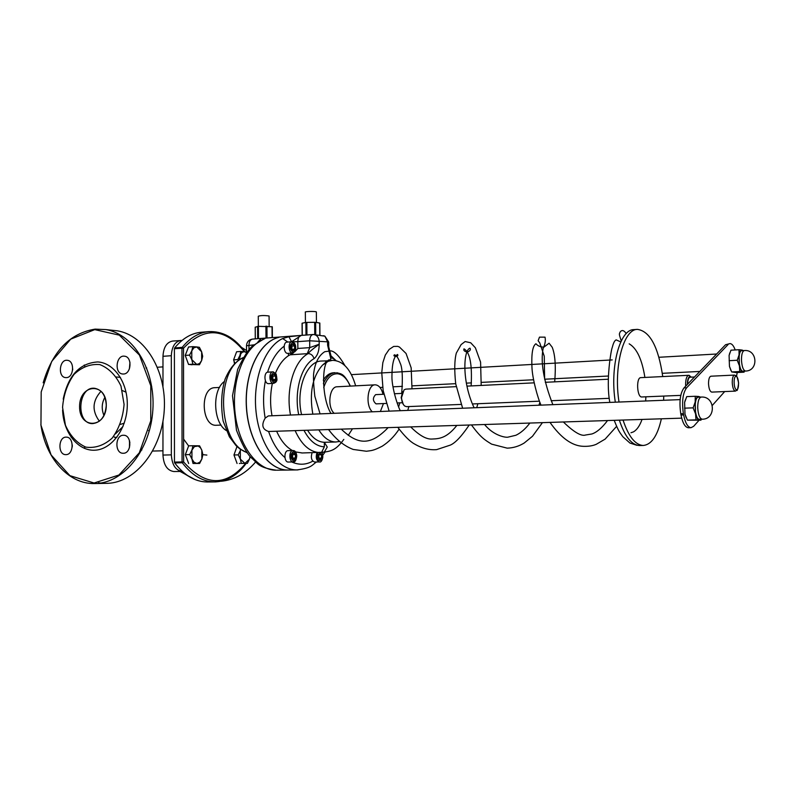 <?xml version="1.0" encoding="UTF-8"?>
<svg xmlns="http://www.w3.org/2000/svg" width="795" height="795" viewBox="0 0 795 795"><rect width="100%" height="100%" fill="white"/><g stroke="black" fill="none" stroke-linecap="round" stroke-linejoin="round"><path stroke-width="1.19" d="M330.621 360.463L328.216 361.318L332.519 360.344C343.112 360.761 350.814 369.258 355.653 385.833M402.687 391.697L401.167 397.659L403.264 404.367M461.14 404.416L406.563 406.662L404.754 406.056C402.777 404.397 401.704 401.564 401.535 397.57L404.059 389.848L405.798 389.113L456.211 386.648M690.766 376.711L688.768 375.3C686.691 375.886 685.648 379.026 685.628 384.71L685.707 386.132M687.367 384.412C687.486 379.165 688.52 376.562 690.477 376.601L691.322 377.148M641.873 396.973L641.833 396.973C636.954 397.599 635.95 377.327 640.869 377.635L688.768 375.3M687.605 384.154C687.725 379.921 688.569 377.605 690.13 377.208L694.502 376.989M734.6 375.071C733.03 375.538 732.245 378.092 732.255 382.723C732.583 387.632 733.596 390.425 735.295 391.1L735.435 391.11C737.233 389.053 737.064 394.012 738.635 382.981C735.971 372.08 736.587 376.939 734.6 375.071L710.959 376.204C709.349 376.671 708.534 379.205 708.534 383.796C708.882 388.844 709.965 391.607 711.783 392.104L735.484 391.11M244.88 351.768C234.783 337.766 222.759 331.048 208.807 331.624C198.929 332.519 190.065 337.766 182.204 347.365L174.652 347.932L174.403 348.727L183.526 348.17L182.204 347.365L181.956 348.16L182.055 461.945L174.453 462.094L174.701 462.919L182.303 462.779L183.635 461.935L182.055 461.945L182.303 462.779C191.853 475.291 202.596 481.671 214.541 481.909L216.041 481.879M174.652 347.932C182.532 338.362 191.436 333.125 201.344 332.231L208.807 331.624M207.992 481.969L207.028 481.979C195.043 481.74 184.271 475.39 174.701 462.919M174.453 462.094L174.403 348.727M216.558 425.246L216.419 425.255C201.195 426.657 199.704 387.423 214.978 387.682L219.519 387.443M323.287 380.179C326.139 375.528 329.537 373.064 333.473 372.776L335.341 372.666C330.362 373.113 326.377 376.77 323.386 383.657M334.168 413.311C326.954 407.06 329.329 386.41 337.169 386.777L375.151 384.83C378.798 385.038 381.431 388.198 383.051 394.29M315.744 334.417L315.645 322.363L314.661 322.313L314.76 334.427M309.116 334.804L306.94 335.003L306.84 322.392L314.661 322.313M315.645 322.363L319.679 323.018L319.789 334.804M302.279 335.321L302.18 323.297M302.18 323.187L305.886 322.462L305.986 335.083L306.94 335.003M306.84 322.392L305.886 322.462M305.986 335.083L304.555 335.152M272.327 337.587L272.297 326.765L258.415 326.328L255.245 327.202M257.004 338.75L304.912 335.122M328.872 348.359L327.62 345.209L330.631 357.949L331.048 355.941L332.28 357.034L331.197 356.14M332.876 358.297L332.28 357.034L335.808 360.403L332.876 358.297L330.631 357.949L330.7 360.453M324.3 442.288L327.262 447.029L324.39 451.958L323.048 452.226L321.786 451.977L324.35 446.82L324.3 442.288C317.97 442.02 312.385 438.005 307.566 430.234M298.721 414.712C293.782 391.846 301.255 365.342 314.055 358.684C313.021 355.435 311.074 353.735 308.202 353.596C294.051 360.86 285.504 389.58 290.503 415.04M314.055 358.684C317.453 355.892 319.163 351.072 319.183 344.245C312.356 349.273 308.698 352.394 308.202 353.596L307.258 353.666L309.742 347.634L297.857 348.458L297.807 341.651L292.61 341.79M328.792 347.554L327.62 345.209L327.59 341.84L328.703 342.277M301.563 414.602C295.541 389.759 306.582 360.98 321.409 361.039L329.19 360.791M325.543 361.427L327.222 361.944M293.643 352.771L288.446 355.713C283.109 359.27 278.797 365.074 275.497 373.103M302.269 452.981L295.502 451.908M292.461 450.556C286.051 446.999 280.784 440.559 276.64 431.238M271.999 415.765C270.022 404.744 270.141 393.962 272.367 383.428M262.032 340.091L252.701 345.865C248.646 349.055 243.628 356.905 237.645 369.407L232.508 395.701L236.473 430.284C241.938 444.127 246.748 453.19 250.882 457.463C258.276 463.346 257.043 467.331 276.213 470.213C257.252 470.481 238.589 445.478 235.091 413.082C231.434 380.726 243.827 348.339 262.032 340.091L264.924 338.551L261.118 338.441L259.677 341.015M261.754 340.121L264.924 338.551M323.545 335.709L324.907 336.176L327.59 341.84L309.682 340.777L309.742 347.634L319.183 344.245L319.153 340.846C318.487 336.772 316.47 334.665 313.101 334.506C310.974 334.983 309.831 337.08 309.682 340.777L297.807 341.651C297.956 337.964 299.109 335.887 301.255 335.401L288.933 336.742L291.566 341.761L301.255 335.401L305.22 335.102M287.82 342.049L282.672 338.541C264.665 346.849 252.422 379.533 256.099 412.208C259.597 444.922 278.121 470.183 296.893 469.915L298.036 469.895M680.142 399.627L268.352 415.914L265.182 418.12C261.177 424.987 262.32 429.449 268.601 431.486L681.693 418.15M288.933 336.742L282.672 338.541M248.974 349.591L248.954 345.209C249.123 341.611 250.306 339.564 252.502 339.087L252.462 339.097C248.835 339.723 246.848 341.88 246.51 345.587M276.958 470.203L287.81 470.044C267.995 470.401 248.696 442.487 246.45 408.014C243.995 373.551 259.22 341.631 278.767 337.398L278.856 337.388C259.319 341.621 244.085 373.551 246.549 408.004C248.785 442.487 268.094 470.401 287.899 470.044L288.625 470.034M294.806 351.788L297.857 348.458M331.038 355.931L328.713 346.819L328.703 342.069L324.907 336.176L313.27 334.496L308.023 334.894M328.216 361.318L322.462 365.163L327.808 360.642M324.43 442.278L325.225 442.278M637.262 445.26L636.716 445.26M699.063 420.247L693.647 426.309L691.034 427.69C687.774 427.303 685.3 423.049 683.63 414.93L680.997 415.02C682.667 423.129 685.141 427.372 688.42 427.77L688.53 427.77M725.557 344.742L729.929 343.599L725.557 344.742L684.008 387.9C680.162 393.247 679.079 401.863 680.759 413.728L683.392 413.639L683.63 414.93M680.759 413.728L680.997 415.02M712.36 405.361L724.692 391.557M737.263 372.507L736.518 376.144M729.929 343.599C731.897 343.629 733.656 345.746 735.196 349.949M728.041 344.593L686.632 387.781L684.008 387.9M683.392 413.639C681.712 401.753 682.796 393.137 686.632 387.781M269.088 316.181L269.088 315.993C264.347 315.327 260.74 315.406 258.286 316.221L258.335 326.328M305.439 322.551L305.35 312.197C303.839 311.441 315.377 311.133 316.35 311.908L316.35 312.117M226.257 430.512C213.189 422.672 211.877 390.514 224.24 381.57M639.955 445.538L639.587 445.548C631.618 445.101 624.87 436.634 619.355 420.158M615.32 402.191C609.695 367.052 619.861 329.239 633.863 329.627L637.461 329.378C649.942 331.177 658.369 346.908 662.742 376.562M663.755 396.069L663.626 400.283M661.37 418.806C657.554 435.799 651.503 444.683 643.215 445.468C635.275 445.011 628.547 436.534 623.042 420.038M619.017 402.051C613.402 366.853 623.519 328.991 637.461 329.378M386.32 403.433L376.045 403.87C372.676 400.909 372.547 397.828 375.657 394.638L383.876 394.25M383.468 403.552L380.378 411.482M372.279 411.8C365.203 405.44 367.469 384.442 375.151 384.83M352.473 428.783L348.25 435.362M339.356 441.483L335.907 441.99C329.438 441.921 323.744 437.876 318.815 429.876M312.833 414.155C309.185 393.028 312.395 376.701 322.462 365.163M182.035 340.429L172.545 341.065C166.682 342.248 163.492 347.326 162.975 356.309L162.975 386.459M180.843 340.419C174.989 341.602 171.819 346.709 171.313 355.713L171.332 454.869C172.018 464.916 175.635 470.431 182.184 471.415L182.323 471.415M148.556 430.711L149.639 429.817M151.736 386.489L150.762 385.585M115.464 433.891L122.957 426.587M206.879 455.078L202.874 454.651L201.86 459.043L201.841 450.238L200.459 447.734L198.174 446.005L194.407 446.611L191.923 450.129L192.976 445.737L199.585 445.826L201.841 450.238L202.874 454.661M188.634 445.925L183.615 439.098M162.965 421.241L162.955 455.058C163.631 465.065 167.258 470.56 173.827 471.534L174.035 471.534M99.395 421.211C91.803 410.856 92.329 400.889 101.005 391.289M106.291 405.261C106.252 428.614 79.232 429.519 79.579 406.553C79.47 383.637 106.411 381.958 106.291 405.261M106.272 405.301C105.685 395.433 101.83 389.759 94.714 388.298C77.94 385.982 75.446 423.675 92.399 423.616C100.677 422.731 105.298 416.63 106.272 405.301M124.08 404.407L120.999 386.112C115.911 375.349 108.865 368.174 99.872 364.607C90.491 363.752 81.885 367.012 74.034 374.375C67.426 383.717 63.61 394.708 62.567 407.368L65.419 425.206C70.198 435.879 77.006 443.183 85.84 447.128C95.201 448.41 103.956 445.429 112.105 438.184C119.012 428.753 123.006 417.494 124.08 404.407M98.54 482.734L100.657 483.042M105.496 483.36L107.444 483.33C135.597 482.545 161.902 449.602 164.237 410.359C166.88 371.126 145.048 335.281 117.362 330.819L111.876 330.233M43.169 382.822C52.649 351.102 69.97 333.204 95.122 329.13L105.864 329.587C133.639 334.069 155.542 370.241 152.859 409.862C150.494 449.493 124.06 482.744 95.807 483.529L94.476 483.559C68.38 484.175 45.424 457.97 40.853 424.49M129.416 447.824L129.595 440.877M72.246 446.959L72.295 444.962M84.747 446.78L84.489 448.42M72.643 369.953L72.733 368.87M84.24 365.014L84.687 366.187M129.396 368.92L129.953 362.252M94.088 483.012L118.912 475.032L139.284 452.852L150.762 420.843L150.792 385.744L139.433 355.067L119.3 335.132L94.734 329.627L70.695 339.147L51.725 361.387L41.191 391.945L40.952 425.166L51.099 454.959L69.93 475.668L94.088 483.012M63.212 399.12C68.191 375.488 79.689 363.096 97.715 361.944C113.824 362.768 127.439 381.908 127.299 404.397C127.369 427.998 112.194 449.304 95.162 450.189C78.129 451.391 63.302 432.679 62.606 410.021M123.305 453.259L123.185 453.259C114.51 453.657 115.007 434.617 123.642 435.262C132.059 435.024 131.722 453.518 123.305 453.259M65.945 454.631L65.836 454.631C57.657 455.038 58.154 436.554 66.293 437.141C74.253 436.872 73.905 454.879 65.945 454.631M66.392 377.625L65.647 377.615C57.548 377.188 59.377 358.913 67.376 360.324C74.879 360.791 73.925 377.605 66.392 377.625M123.503 374.018L122.629 373.998C114.043 373.421 116.13 354.61 124.596 356.22C132.457 356.856 131.413 373.988 123.503 374.018M190.909 477.606L180.485 471.435M180.087 471.445L194.775 479.455M241.451 347.345L246.53 350.516M255.573 462.034C245.595 473.651 234.068 480.071 220.99 481.273M238.321 360.423L237.814 359.578L239.911 355.474L240.815 351.46L244.433 351.718L242.525 352.106L240.875 353.606L239.225 359.787M246.51 352.612L244.433 351.718L246.539 352.006M234.863 363.394L233.601 359.857L237.814 359.578M233.601 359.857L236.612 351.758L240.815 351.46M234.495 363.772L233.959 360.86M233.959 358.883L235.966 353.497M191.784 350.834L192.827 346.66L196.723 346.938L193.871 347.832L191.784 350.834L191.794 359.608L189.528 355.107L191.784 350.834M199.396 347.316L201.642 351.778L196.723 346.938L199.396 347.316M202.675 356.329L201.662 360.493L201.642 351.778L202.675 356.329M196.753 364.428L192.857 364.19L191.794 359.608L196.753 364.428L199.595 363.494L201.662 360.493L199.436 364.746L196.753 364.428M199.436 364.746L188.564 364.468L192.857 364.19M188.564 364.468L185.225 355.415L189.528 355.107M185.225 355.415L188.534 346.978L192.827 346.66M192.112 364.766L190.611 364.647M187.928 362.749L185.652 356.577M185.672 354.282L187.799 348.866M191.943 459.013L189.657 454.581L191.923 450.129L191.943 459.013L194.06 462.273L196.931 463.455L193.006 463.465L191.943 459.013M199.615 463.455L196.931 463.455L199.784 462.263L201.86 459.043L199.615 463.455L193.006 463.465M188.683 463.545L185.334 454.67L189.657 454.581M185.334 454.67L188.663 445.846L192.976 445.737M187.998 461.736L185.772 455.833M185.772 453.508L187.968 447.704M240.766 449.553L240.319 450.626L240.676 449.493M240.348 459.132L238.202 454.879L240.319 450.626L240.348 459.132L244.939 463.386L241.302 463.396L240.348 459.132M250.127 456.598L249.451 459.152L250.047 456.509M247.374 463.386L244.939 463.386L249.451 459.152L247.374 463.386L241.302 463.396M237.069 463.475L233.969 454.969L238.202 454.879M233.969 454.969L236.999 446.522M240.13 463.465L239.384 463.475M236.463 461.806L234.326 455.972M234.326 453.975L236.383 448.221M292.739 353.02L287.83 353.358C283.567 353.914 282.732 342.138 287.035 342.108L291.944 341.751C287.651 341.78 288.476 353.586 292.739 353.02L295.114 351.33C296.426 346.401 295.531 343.211 292.441 341.761L292.322 341.751M291.238 348.786L291.209 345.537L292.878 344.096L294.567 345.904L294.597 349.154L292.928 350.595L291.238 348.786M291.795 349.383L294.597 349.154M291.864 349.343L291.845 346.093L294.567 345.904M291.845 346.093L291.209 345.606M288.317 462.024L288.257 462.034C283.924 462.322 283.795 450.407 288.138 450.656L293.017 450.536M292.023 457.87L292.003 454.571L293.683 452.931L295.382 454.591L295.402 457.88L293.733 459.52L292.023 457.87M292.331 458.168L295.402 457.88M292.659 457.93L292.63 454.651L295.382 454.591M314.611 462.024L314.562 462.024C311.471 460.693 310.636 457.612 312.067 452.762M318.328 457.97L318.298 454.75L319.898 453.16L321.518 454.77L321.548 457.98L319.958 459.58L318.328 457.97M318.576 458.208L321.548 457.98M318.835 458.029L318.805 454.829L321.518 454.77M273.589 383.359L268.63 383.637C264.178 384.144 263.523 372.11 268.004 372.149L272.963 371.851C268.491 371.812 269.147 383.866 273.589 383.359C275.656 382.544 276.66 381.63 276.58 380.626C277.187 380.934 277.048 378.748 276.163 374.097L273.261 371.851M272.109 379.096L272.089 375.777L273.828 374.256L275.577 376.055L275.597 379.374L273.868 380.894L272.109 379.096M272.645 379.652L275.597 379.374M272.844 379.523L272.824 376.214L275.577 376.055M272.824 376.214L272.158 375.707M730.913 370.47L729.452 366.366L729.094 355.484L729.79 352.871M743.087 350.615L742.113 350.068L743.355 350.605M739.072 354.928L739.022 349.721L742.113 350.068C740.721 349.949 739.708 351.569 739.072 354.928L739.43 365.859L737.213 360.264L739.072 354.928M744.527 371.106L744.031 372.179L742.838 371.812L744.299 371.116M742.838 371.812L739.747 371.533L739.43 365.859C740.304 369.476 741.437 371.454 742.838 371.812M739.022 349.721L730.953 350.188L729.094 355.484L729.452 366.366L731.668 371.931L736.001 372.567L744.031 372.179M729.124 360.691L737.213 360.264M731.668 371.931L739.747 371.533M745.541 371.056L743.047 371.185C738.644 371.871 737.402 350.386 741.854 350.684L744.349 350.545C742.421 351.151 741.457 354.371 741.477 360.205C741.944 366.803 743.305 370.42 745.541 371.056C758.808 370.917 757.546 349.283 744.349 350.545M686.135 417.564L684.982 414.195L684.624 402.419L685.28 399.955M700.007 397.112L698.755 396.486L700.395 397.093M695.198 402.012L695.267 396.278L698.755 396.486C697.135 396.466 695.953 398.315 695.198 402.012L695.565 413.837L693.121 407.855L695.198 402.012M701.389 419.243L700.942 420.187L699.481 419.989L701.041 419.253M699.481 419.989L695.983 419.859L695.565 413.837C696.549 417.683 697.851 419.74 699.481 419.989M695.267 396.278L686.711 396.625L684.624 402.419L684.982 414.195L687.417 420.128L700.942 420.187M684.535 408.163L693.121 407.855M687.417 420.128L695.983 419.859M699.63 419.303L699.57 419.303C694.442 419.929 693.419 396.725 698.586 397.172L701.19 397.063M736.548 389.709C733.626 389.441 733.179 375.856 736.11 376.353C739.012 376.691 739.459 390.116 736.548 389.709M630.962 432.758L633.406 431.894M633.675 431.745C637.043 429.717 639.836 425.603 642.032 419.432M645.649 400.998L645.888 396.804M644.894 377.436C642.052 359.469 636.815 348.27 629.183 343.838M245.675 463.415C225.919 486.858 205.239 486.361 183.635 461.935L183.526 348.17C204.444 326.467 224.756 327.649 244.443 351.718M336.643 372.696L336.812 372.706C341.005 374.177 343.599 372.517 350.396 386.102M323.714 387.652C326.755 378.261 331.376 373.63 337.587 373.769C342.824 374.495 347.008 378.609 350.158 386.112M265.918 326.139L265.987 338.074M267.031 337.994L266.961 326.169M258.474 338.68L258.415 326.328M257.59 326.407L257.659 338.73M255.304 338.879L255.245 327.133M272.039 326.715L272.109 337.607M246.917 452.464C218.039 443.203 215.038 369.615 242.972 357.929M331.048 355.931L330.462 354.938M324.35 446.82C316.38 446.452 309.593 440.967 303.988 430.353M295.124 430.642C301.563 444.783 309.782 452.097 319.779 452.594L323.734 452.166M290.274 354.809L307.258 353.666M260.015 338.521L261.118 338.441L257.898 342.019M322.581 452.405L322.114 452.991M312.803 461.14C305.996 464.936 298.98 465.214 291.735 461.965M284.898 457.532C278.002 451.62 272.576 442.934 268.601 431.486M265.182 418.12C262.976 405.43 263.046 392.988 265.401 380.775M267.557 372.219C271.383 360.274 276.908 351.599 284.143 346.183M288.436 353.308L288.446 355.713M246.539 352.225L246.51 345.765L253.903 344.851M257.332 338.73L252.87 339.067M162.975 356.309L171.313 355.713M141.858 449.881L141.113 449.582M145.982 367.996L146.727 367.946M162.955 455.058L171.332 454.869M292.868 342.387C296.634 346.103 296.664 349.403 292.938 352.304C289.151 348.588 289.132 345.278 292.868 342.387M293.116 450.536L293.067 450.536C288.734 450.298 288.873 462.233 293.206 461.945C295.094 462.302 296.287 460.245 296.774 455.754C296.316 452.246 295.104 450.507 293.126 450.536L293.067 450.536M293.663 451.212C297.459 454.571 297.479 457.92 293.743 461.249C289.937 457.88 289.907 454.531 293.663 451.212M316.947 452.663C315.526 457.513 316.35 460.603 319.441 461.935C321.617 463.048 324.141 456.598 321.846 452.494M321.617 452.514C326.675 462.76 313.469 463.296 318.05 452.633M273.818 372.507C277.723 376.194 277.743 379.573 273.878 382.643C269.952 378.957 269.932 375.578 273.818 372.507M701.24 397.063C698.914 397.719 697.742 401.296 697.712 407.795C698.199 414.732 699.699 418.538 702.224 419.223C716.375 419.323 715.311 395.95 701.24 397.063M332.519 360.344L330.581 360.463M608.284 379.225L545.291 382.306M534.19 382.842L466.943 386.132M609.258 398.315L551.144 400.73M539.467 401.187L472.449 403.949M690.477 376.601L689.215 375.349M680.778 395.373L641.833 396.973M207.028 481.979L214.541 481.909C226.923 481.581 237.457 475.42 246.142 463.415M319.928 334.824L319.828 323.048M302.16 335.331L302.07 323.267M255.265 338.879L255.205 327.192M272.367 337.587L272.297 326.765M247.146 452.792L239.762 448.837L236.065 445.627L229.387 436.803L223.147 421.121C220.642 405.629 221.288 391.627 225.104 379.106C229.765 368.204 235.787 361.029 243.171 357.591M323.664 452.226L301.792 452.991M287.899 470.044L296.893 469.915C312.256 467.947 311.819 464.916 316.549 461.984M322.77 455.247L324.946 452.156M252.492 339.097L257.173 338.74M313.27 334.496L308.53 334.854M626.241 333.572C624.005 330.263 621.988 329.687 620.199 331.853C619.245 334.437 618.639 332.847 621.243 340.956M607.539 420.545C602.093 427.799 596.886 432.271 591.917 433.971L585.577 435.014C581.304 436.505 573.901 432.162 563.357 421.966M552.853 404.665C543.581 380.835 540.361 361.973 543.214 348.071C545.131 344.295 545.738 340.648 545.032 337.159L539.477 337.14L538.145 340.737L539.765 342.903L544.257 356.2L544.625 379.265M616.612 426.368L605.124 439.118L596.29 444.286C592.702 445.856 588.29 446.532 583.043 446.313C571.923 445.816 560.912 437.846 550.001 422.403M541.007 405.132C537.957 398.663 532.223 378.331 531.934 366.843C531.358 353.487 532.69 345.785 535.939 343.748C537.748 345.895 540.401 347.017 543.899 347.147L549.087 343.221L552.217 347.256C555.178 354.789 555.993 366.316 554.681 381.848M539.904 402.33L538.921 405.212M529.868 423.049C525.525 428.823 520.874 432.897 515.905 435.262L508.214 437.091C506.326 437.866 493.874 436.028 484.582 424.52M474.118 407.775C461.686 381.749 463.366 349.949 469.974 348.19C470.968 349.581 470.103 350.883 467.371 352.096C464.429 351.499 463.306 350.406 463.992 348.836C469.934 352.165 472.309 364.527 471.127 385.923M456.857 425.414C446.85 438.065 439.476 438.77 432.152 439.029C426.458 439.506 419.303 435.471 410.697 426.905M400.312 410.697C397.818 406.503 391.746 387.483 391.935 376.522C391.985 363.683 393.863 356.339 397.57 354.481C399.468 357.253 391.905 356.597 394.439 354.799C396.427 355.256 398.305 357.969 400.084 362.957C402.349 367.27 402.896 377.426 401.714 393.406M399.805 402.846L398.643 406.891M388.119 427.63C371.215 445.16 358.466 445.747 341.284 429.151M330.968 413.44C321.319 397.967 321.498 360.195 329.657 359.807L329.905 360.562M542.419 422.652L532.491 436.266L524.223 443.004C518.976 446.243 513.302 447.963 507.19 448.151L491.628 444.147C484.553 439.804 480.776 437.568 471.445 424.937M462.62 408.233L455.724 383.896C454.273 370.341 454.472 360.065 456.33 353.079L461.12 344.583L465.115 341.542L470.71 342.774L475.4 347.812L480.587 362.152L481.194 385.436M477.875 403.731L476.722 407.676M469.209 425.017C461.557 436.356 455.237 443.053 450.278 445.121L436.624 449.632C429.3 450.228 421.916 448.34 414.453 443.948C409.991 441.563 404.436 436.018 397.778 427.322M389.123 411.134L383.15 390.574L381.749 372.636L382.842 362.659L385.317 355.057L389.143 349.442L393.664 346.441L397.689 346.362L399.448 347.037L406.056 353.467L411.174 367.856L411.989 388.815M408.888 406.573L407.755 410.399M399.09 429.171C394.37 436.356 388.725 442.04 382.166 446.234C372.905 450.944 371.653 450.477 366.425 451.252L353.219 449.453C344.146 445.995 335.917 439.367 328.554 429.558M320.057 413.867L314.83 396.258C313.419 383.607 313.121 375.429 313.916 371.732C315.416 361.993 319.024 355.325 324.757 351.708L330.929 350.863C334.914 351.489 339.574 356.408 344.921 365.591M343.818 439.397C336.404 449.612 331.753 451.232 323.098 452.226M330.014 360.533L328.623 359.966L328.504 360.652M620.766 341.93L616.185 339.882C614.684 340.419 613.392 342.913 612.299 347.355C611.335 348.558 605.591 380.646 609.835 402.409M614.207 420.326C618.768 431.923 619.772 432.351 622.843 436.723L629.938 443.044L636.775 445.26M688.42 427.77L691.034 427.69M379.98 387.473L382.624 387.344M392.978 386.817L402.449 386.35M412.178 385.863L455.684 383.677M466.347 383.14L471.415 382.892M481.432 382.385L533.584 379.772M544.615 379.225L608.374 376.025M662.324 373.322L699.848 371.444M351.45 374.644L612.22 359.916M658.956 357.273L716.623 354.014M269.088 315.993L269.147 326.397M316.44 322.492L316.35 311.908M221.07 425.087L216.419 425.255M643.215 445.468L639.587 445.548M401.813 393.406L394.38 393.754M402.24 402.747L397.142 402.966M335.907 441.99L324.877 442.278M162.975 366.883L157.46 367.25M162.955 450.795L152.72 451.053M114.639 437.409L116.905 437.26M120.413 377.426L116.418 376.979M113.347 436.743L114.132 436.763L113.417 436.654M129.337 441.742L129.903 442.358M140.993 449.801L141.758 450.059M173.827 471.534L182.184 471.415M120.403 424.391L124.239 423.178M126.047 392.183L122.37 390.564M104.89 397.361C101.7 403.035 101.382 409.077 103.936 415.477M117.362 330.819L105.864 329.587M107.444 483.33L95.807 483.529M71.848 437.25L71.093 437.24M293.206 461.945L288.257 462.034M319.441 461.935L314.562 462.024M699.57 419.303L702.224 419.223"/></g></svg>
